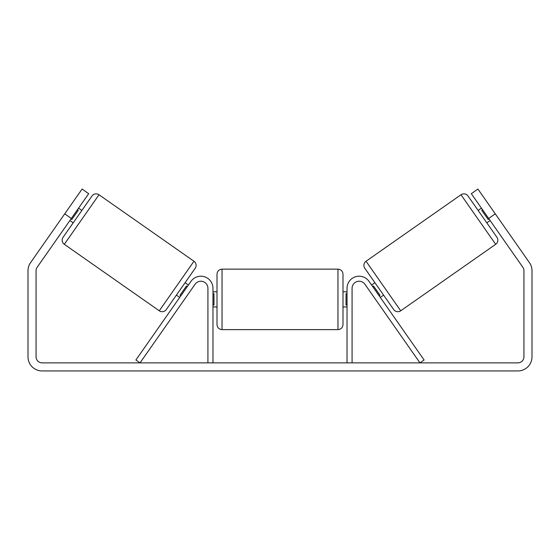 <?xml version="1.0" encoding="UTF-8"?>
<svg xmlns="http://www.w3.org/2000/svg" width="560" height="560" viewBox="0 0 560 560"><rect width="100%" height="100%" fill="white"/><g stroke="black" fill="none" stroke-linecap="round" stroke-linejoin="round"><path stroke-width="0.84" d="M184.947 298.732L185.577 297.829M207.928 362.88L207.928 288.288A7.056 7.056 0 0 0 195.09 284.242L140.028 362.88L135.898 359.989L190.967 281.351A12.096 12.096 0 0 1 212.968 288.288L212.968 362.88M374.423 297.829L375.053 298.732M352.072 362.88L352.072 288.288A7.056 7.056 0 0 1 364.91 284.242L419.972 362.88L424.102 359.989L369.033 281.351A12.096 12.096 0 0 0 347.032 288.288L347.032 362.88M460.992 194.761A5.04 5.04 0 0 1 468.013 195.993L496.923 237.279A5.04 5.04 0 0 1 495.684 244.3L400.729 310.793A5.04 5.04 0 0 1 393.708 309.554L364.798 268.268A5.04 5.04 0 0 1 366.037 261.247L460.992 194.761L495.684 244.3M490.105 220.521L486.801 222.831L478.128 210.448L481.432 208.131M489.146 205.086L488.04 203.511M496.713 215.894L495.607 214.319M482.538 209.713L481.712 210.287L488.173 219.52L488.999 218.939M367.486 287.917L368.592 289.499L367.486 287.917M371.616 285.026L374.92 282.716M380.289 297.416L383.586 295.099M372.715 286.608L373.541 286.027L380.009 295.26L379.183 295.841M380.009 295.26L373.541 286.027M379.043 279.825L387.716 292.208M473.998 213.339L462.84 197.4M482.671 225.722L493.829 241.661M398.874 308.147L367.885 263.893M71.337 218.456L64.736 213.829L82.082 189.056L88.683 193.683L37.156 267.274A6.048 6.048 0 0 0 36.064 270.739L36.064 356.832A6.048 6.048 0 0 0 42.112 362.88L517.888 362.88A6.048 6.048 0 0 0 523.936 356.832L523.936 270.739A6.048 6.048 0 0 0 522.844 267.274L471.317 193.683L477.918 189.056L495.264 213.829L488.663 218.456M64.736 213.829L30.555 262.647A14.112 14.112 0 0 0 28 270.739L28 356.832A14.112 14.112 0 0 0 42.112 370.944L517.888 370.944A14.112 14.112 0 0 0 532 356.832L532 270.739A14.112 14.112 0 0 0 529.445 262.647L495.264 213.829M99.008 194.761L64.316 244.3L159.271 310.793L193.963 261.247L99.008 194.761A5.04 5.04 0 0 0 91.987 195.993L81.872 210.448L78.568 208.131M64.316 244.3A5.04 5.04 0 0 1 63.077 237.279L91.987 195.993M159.271 310.793A5.04 5.04 0 0 0 166.292 309.554L195.202 268.268L166.292 309.554M193.963 261.247A5.04 5.04 0 0 1 195.202 268.268M69.895 220.521L73.199 222.831L63.077 237.279M71.96 203.511L70.854 205.086M77.462 209.713L78.288 210.287L71.827 219.52L71.001 218.939M63.287 215.894L64.393 214.319M191.408 289.499L192.514 287.917M188.384 285.026L185.08 282.716M179.711 297.416L176.414 295.099M179.991 295.26L186.459 286.027L179.991 295.26L180.817 295.841M187.285 286.608L186.459 286.027M172.284 292.208L180.957 279.825M86.002 213.339L77.329 225.722M97.16 197.4L66.171 241.661M161.126 308.147L192.115 263.893M217 299.376L217 274.176C217.301 271.11 218.981 269.43 222.04 269.136L222.04 329.616C218.981 329.315 217.301 327.635 217 324.576L217 299.376M337.96 269.136C341.019 269.43 342.699 271.11 343 274.176L343 324.576C342.699 327.635 341.019 329.315 337.96 329.616L337.96 269.136L222.04 269.136M347.032 305.011L346.024 305.011L346.024 293.741L347.032 293.741M212.968 293.741L213.976 293.741L213.976 305.011L212.968 305.011M400.729 310.793L366.037 261.247M343 291.816L347.032 291.816M347.032 306.936L343 306.936M337.96 329.616L222.04 329.616M217 291.816L212.968 291.816M217 306.936L212.968 306.936"/></g></svg>

